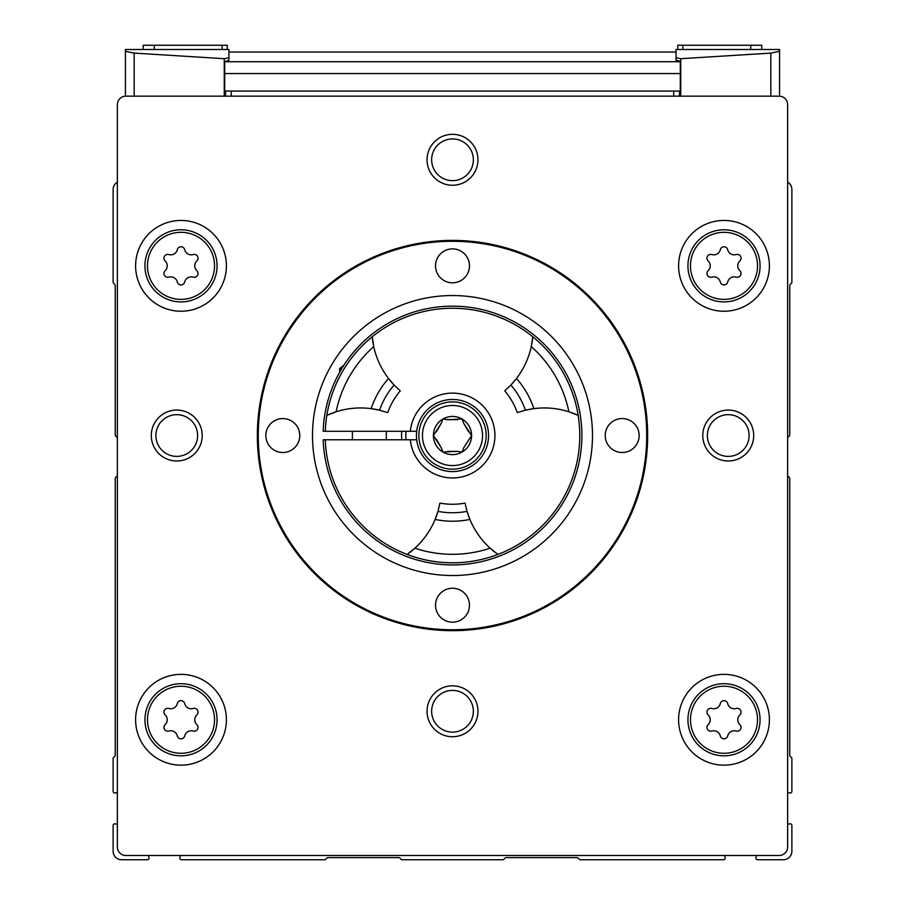 <?xml version="1.0" encoding="UTF-8"?>
<svg xmlns="http://www.w3.org/2000/svg" width="905" height="905" viewBox="0 0 905 905"><rect width="100%" height="100%" fill="white"/><g stroke="black" fill="none" stroke-linecap="round" stroke-linejoin="round"><path stroke-width="1.36" d="M184.711 249.701A3.812 3.812 0 0 0 177.29 249.701A6.674 6.674 0 0 1 168.873 254.554A3.812 3.812 0 0 0 165.163 260.991A6.674 6.674 0 0 1 165.163 270.697A3.812 3.812 0 0 0 168.873 277.134A6.674 6.674 0 0 1 177.29 281.987A3.812 3.812 0 0 0 184.711 281.987A6.674 6.674 0 0 1 193.127 277.134A3.812 3.812 0 0 0 196.838 270.697A6.674 6.674 0 0 1 196.838 260.991A3.812 3.812 0 0 0 193.127 254.554A6.674 6.674 0 0 1 184.711 249.701M184.711 703.615A3.812 3.812 0 0 0 177.29 703.615A6.674 6.674 0 0 1 168.873 708.468A3.812 3.812 0 0 0 165.163 714.905A6.674 6.674 0 0 1 165.163 724.611A3.812 3.812 0 0 0 168.873 731.048A6.674 6.674 0 0 1 177.29 735.901A3.812 3.812 0 0 0 184.711 735.901A6.674 6.674 0 0 1 193.127 731.048A3.812 3.812 0 0 0 196.838 724.611A6.674 6.674 0 0 1 196.838 714.905A3.812 3.812 0 0 0 193.127 708.468A6.674 6.674 0 0 1 184.711 703.615M727.711 703.615A3.812 3.812 0 0 0 720.29 703.615A6.674 6.674 0 0 1 711.873 708.468A3.812 3.812 0 0 0 708.163 714.905A6.674 6.674 0 0 1 708.163 724.611A3.812 3.812 0 0 0 711.873 731.048A6.674 6.674 0 0 1 720.29 735.901A3.812 3.812 0 0 0 727.711 735.901A6.674 6.674 0 0 1 736.127 731.048A3.812 3.812 0 0 0 739.838 724.611A6.674 6.674 0 0 1 739.838 714.905A3.812 3.812 0 0 0 736.127 708.468A6.674 6.674 0 0 1 727.711 703.615M727.711 249.701A3.812 3.812 0 0 0 720.29 249.701A6.674 6.674 0 0 1 711.873 254.554A3.812 3.812 0 0 0 708.163 260.991A6.674 6.674 0 0 1 708.163 270.697A3.812 3.812 0 0 0 711.873 277.134A6.674 6.674 0 0 1 720.29 281.987A3.812 3.812 0 0 0 727.711 281.987A6.674 6.674 0 0 1 736.127 277.134A3.812 3.812 0 0 0 739.838 270.697A6.674 6.674 0 0 1 739.838 260.991A3.812 3.812 0 0 0 736.127 254.554A6.674 6.674 0 0 1 727.711 249.701M117.367 824.398L115.263 823.844A1.697 1.697 0 0 0 113.125 825.473L113.125 851.266A8.484 8.484 0 0 0 121.609 859.75L147.402 859.75A1.697 1.697 0 0 0 149.031 857.612L148.477 855.508M117.367 476.358A2.545 2.545 0 0 0 115.24 478.869L115.24 755.109A1.697 1.697 0 0 1 114.754 756.308L113.623 757.44A1.697 1.697 0 0 0 113.125 758.639L113.125 791.366A1.697 1.697 0 0 0 115.263 792.995L117.367 792.441M117.367 182.131A8.484 8.484 0 0 0 113.125 189.484L113.125 282.111A1.697 1.697 0 0 0 113.623 283.31L114.754 284.442A1.697 1.697 0 0 1 115.24 285.641L115.24 434.615A2.545 2.545 0 0 0 117.367 437.126M787.633 437.126A2.545 2.545 0 0 0 789.748 434.615L789.748 285.641A1.697 1.697 0 0 1 790.246 284.442L791.377 283.31A1.697 1.697 0 0 0 791.875 282.111L791.875 189.484A8.484 8.484 0 0 0 787.633 182.131M787.633 792.441L789.737 792.995A1.697 1.697 0 0 0 791.875 791.366L791.875 758.639A1.697 1.697 0 0 0 791.377 757.44L790.246 756.308A1.697 1.697 0 0 1 789.748 755.109L789.748 478.869A2.545 2.545 0 0 0 787.633 476.358M756.523 855.508L755.969 857.612A1.697 1.697 0 0 0 757.598 859.75L783.391 859.75A8.484 8.484 0 0 0 791.875 851.266L791.875 825.473A1.697 1.697 0 0 0 789.737 823.844L787.633 824.398M180.434 855.508L179.88 857.612A1.697 1.697 0 0 0 181.509 859.75L324.533 859.75A1.697 1.697 0 0 0 325.732 859.252L326.863 858.121A1.697 1.697 0 0 1 328.062 857.635L398.766 857.635A1.697 1.697 0 0 1 399.965 858.121L401.096 859.252A1.697 1.697 0 0 0 402.295 859.75L502.705 859.75A1.697 1.697 0 0 0 503.904 859.252L505.035 858.121A1.697 1.697 0 0 1 506.234 857.623L576.938 857.623A1.697 1.697 0 0 1 578.137 858.121L579.268 859.252A1.697 1.697 0 0 0 580.467 859.75L723.491 859.75A1.697 1.697 0 0 0 725.12 857.612L724.566 855.508M117.367 104.641L117.367 847.023A8.484 8.484 0 0 0 125.852 855.508L779.148 855.508A8.484 8.484 0 0 0 787.633 847.023L787.633 104.641A8.484 8.484 0 0 0 779.148 96.156L125.852 96.156A8.484 8.484 0 0 0 117.367 104.641M702.789 435.531A25.453 25.453 0 0 1 740.969 413.483A25.453 25.453 0 0 1 740.969 457.579A25.453 25.453 0 0 1 702.789 435.531M427.047 159.789A25.453 25.453 0 0 1 465.227 137.741A25.453 25.453 0 0 1 465.227 181.837A25.453 25.453 0 0 1 427.047 159.789M151.305 435.531A25.453 25.453 0 0 1 189.484 413.483A25.453 25.453 0 0 1 189.484 457.579A25.453 25.453 0 0 1 151.305 435.531M427.047 711.273A25.453 25.453 0 0 1 465.227 689.225A25.453 25.453 0 0 1 465.227 733.322A25.453 25.453 0 0 1 427.047 711.273M678.603 719.758A45.386 45.386 0 0 1 746.693 680.447A45.386 45.386 0 0 1 746.693 759.069A45.386 45.386 0 0 1 678.603 719.758M135.603 719.758A45.386 45.386 0 0 1 203.693 680.447A45.386 45.386 0 0 1 203.693 759.069A45.386 45.386 0 0 1 135.603 719.758M135.603 265.844A45.386 45.386 0 0 1 203.693 226.533A45.386 45.386 0 0 1 203.693 305.155A45.386 45.386 0 0 1 135.603 265.844M678.603 265.844A45.386 45.386 0 0 1 746.693 226.533A45.386 45.386 0 0 1 746.693 305.155A45.386 45.386 0 0 1 678.603 265.844M225.537 96.156L225.537 91.066L679.451 91.066L679.451 96.156L679.451 91.066M687.936 265.844A36.053 36.053 0 0 1 742.032 234.621A36.053 36.053 0 0 1 742.032 297.066A36.053 36.053 0 0 1 687.936 265.844A36.053 36.053 0 0 1 742.032 234.621A36.053 36.053 0 0 1 742.032 297.066A36.053 36.053 0 0 1 687.936 265.844M144.936 265.844A36.053 36.053 0 0 1 199.032 234.621A36.053 36.053 0 0 1 199.032 297.066A36.053 36.053 0 0 1 144.936 265.844A36.053 36.053 0 0 1 199.032 234.621A36.053 36.053 0 0 1 199.032 297.066A36.053 36.053 0 0 1 144.936 265.844M144.936 719.758A36.053 36.053 0 0 1 199.032 688.535A36.053 36.053 0 0 1 199.032 750.98A36.053 36.053 0 0 1 144.936 719.758A36.053 36.053 0 0 1 199.032 688.535A36.053 36.053 0 0 1 199.032 750.98A36.053 36.053 0 0 1 144.936 719.758M687.936 719.758A36.053 36.053 0 0 1 742.032 688.535A36.053 36.053 0 0 1 742.032 750.98A36.053 36.053 0 0 1 687.936 719.758A36.053 36.053 0 0 1 742.032 688.535A36.053 36.053 0 0 1 742.032 750.98A36.053 36.053 0 0 1 687.936 719.758M431.64 711.273A20.86 20.86 0 0 1 462.93 693.207A20.86 20.86 0 0 1 462.93 729.34A20.86 20.86 0 0 1 431.64 711.273M155.898 435.531A20.86 20.86 0 0 1 187.188 417.465A20.86 20.86 0 0 1 187.188 453.597A20.86 20.86 0 0 1 155.898 435.531M431.64 159.789A20.86 20.86 0 0 1 462.93 141.723A20.86 20.86 0 0 1 462.93 177.855A20.86 20.86 0 0 1 431.64 159.789M707.382 435.531A20.86 20.86 0 0 1 738.672 417.465A20.86 20.86 0 0 1 738.672 453.597A20.86 20.86 0 0 1 707.382 435.531M258.264 435.531A194.236 194.236 0 0 1 549.618 267.326A194.236 194.236 0 0 1 549.618 603.737A194.236 194.236 0 0 1 258.264 435.531M435.531 265.844A16.969 16.969 0 0 1 460.984 251.149A16.969 16.969 0 0 1 460.984 280.539A16.969 16.969 0 0 1 435.531 265.844M265.844 435.531A16.969 16.969 0 0 1 291.297 420.836A16.969 16.969 0 0 1 291.297 450.226A16.969 16.969 0 0 1 265.844 435.531M312.508 435.531A139.992 139.992 0 0 1 522.49 314.295A139.992 139.992 0 0 1 522.49 556.767A139.992 139.992 0 0 1 312.508 435.531M605.219 435.531A16.969 16.969 0 0 1 630.672 420.836A16.969 16.969 0 0 1 630.672 450.226A16.969 16.969 0 0 1 605.219 435.531M435.531 605.219A16.969 16.969 0 0 1 460.984 590.524A16.969 16.969 0 0 1 460.984 619.914A16.969 16.969 0 0 1 435.531 605.219M257.359 435.531A195.141 195.141 0 0 1 550.07 266.534A195.141 195.141 0 0 1 550.07 604.529A195.141 195.141 0 0 1 257.359 435.531M406.028 439.773A46.664 46.664 0 0 1 406.028 431.289M401.775 439.773A50.906 50.906 0 0 1 401.775 431.289M779.567 49.492L779.567 51.336L779.567 49.492L676.058 49.492L676.058 60.25L680.3 61.269L680.3 96.156M779.567 51.336L770.822 53.101L779.567 51.336L779.567 96.168M676.058 60.25L676.058 49.492M228.931 57.705L228.931 49.492L228.931 60.25L228.931 57.705L224.259 58.701L134.178 53.101L125.422 51.336L125.422 96.168M125.422 49.492L125.422 51.336L125.422 49.492L228.931 49.492M676.058 52.038L228.931 52.038M680.3 61.721L224.689 61.721L228.931 60.25M224.689 61.721L224.689 96.156M770.822 96.156L770.822 53.101L680.741 58.701L676.058 57.705M125.422 51.336L134.178 53.101L134.178 96.156M761.75 49.492L761.75 45.25L677.755 45.25L677.755 49.492M227.234 49.492L227.234 45.25L143.239 45.25L143.239 49.492M325.302 431.289L323.187 431.289A129.392 129.392 0 0 1 518.418 324.194A129.392 129.392 0 0 1 518.418 546.869A129.392 129.392 0 0 1 323.187 439.773L325.302 439.773A127.266 127.266 0 0 0 517.355 545.036A127.266 127.266 0 0 0 517.355 326.026A127.266 127.266 0 0 0 325.302 431.289L410.293 431.289A42.422 42.422 0 0 1 474.921 399.524A42.422 42.422 0 0 1 474.921 471.539A42.422 42.422 0 0 1 410.293 439.773L325.302 439.773M467.037 511.359A80.602 80.602 0 0 0 469.899 519.436L467.037 511.359A77.208 77.208 0 0 1 437.963 511.359L439.932 503.101A68.723 68.723 0 0 0 465.068 503.101L467.037 511.359M497.886 554.426L490.125 548.192A80.602 80.602 0 0 0 492.331 550.127L492.331 550.127A80.602 80.602 0 0 0 497.886 554.426A127.266 127.266 0 0 1 407.114 554.426A80.602 80.602 0 0 0 437.963 511.359L435.101 519.436A85.692 85.692 0 0 0 469.899 519.436A80.602 80.602 0 0 0 490.125 548.192A118.781 118.781 0 0 1 414.875 548.192L407.114 554.426M373.165 343.73A80.602 80.602 0 0 0 373.742 346.615L372.227 336.773A80.602 80.602 0 0 0 373.165 343.73L373.165 343.73M326.841 415.395L336.117 411.786A118.781 118.781 0 0 1 373.742 346.615A80.602 80.602 0 0 0 394.105 385.032L400.27 390.87A68.723 68.723 0 0 0 387.702 412.635L379.568 410.203A80.602 80.602 0 0 0 371.141 408.641L379.568 410.203A77.208 77.208 0 0 1 394.105 385.032L388.528 378.516A85.692 85.692 0 0 0 371.141 408.641A80.602 80.602 0 0 0 333.334 412.725L333.334 412.725A80.602 80.602 0 0 0 326.841 415.395A127.266 127.266 0 0 1 372.227 336.773M510.895 385.032A80.602 80.602 0 0 0 516.472 378.516L510.895 385.032A77.208 77.208 0 0 1 525.432 410.203L517.298 412.635A68.723 68.723 0 0 0 504.73 390.87L510.895 385.032M532.774 336.773L531.258 346.615A80.602 80.602 0 0 0 531.835 343.73L531.835 343.73A80.602 80.602 0 0 0 532.774 336.773A127.266 127.266 0 0 1 578.159 415.395A80.602 80.602 0 0 0 568.883 411.786L578.159 415.395M533.86 408.641A80.602 80.602 0 0 0 525.432 410.203L533.86 408.641A85.692 85.692 0 0 0 516.472 378.516A80.602 80.602 0 0 0 531.258 346.615A118.781 118.781 0 0 1 568.883 411.786A80.602 80.602 0 0 0 533.86 408.641M416.696 439.773L410.293 439.773M410.293 431.289L416.696 431.289M468.654 431.821L463.79 423.404L471.584 435.531L463.79 447.658L462.048 452.059L457.364 451.38L442.952 452.059L441.21 447.658L433.405 435.531L441.21 423.404L442.952 419.004L447.636 419.682L462.048 419.004L463.79 423.404M457.364 419.682L447.636 419.682M441.21 423.404L436.346 431.821M436.346 439.242L441.21 447.658M447.636 451.38L457.364 451.38M433.405 435.531A19.096 19.096 0 0 1 462.048 419.004A19.096 19.096 0 0 1 462.048 452.059A19.096 19.096 0 0 1 433.405 435.531M416.436 435.531A36.064 36.064 0 0 1 470.532 404.309A36.064 36.064 0 0 1 470.532 466.754A36.064 36.064 0 0 1 416.436 435.531M343.957 365.111L339.658 368.505L339.658 372.227M341.83 368.505L339.658 368.505M147.481 265.844A33.508 33.508 0 0 1 197.754 236.816A33.508 33.508 0 0 1 197.754 294.872A33.508 33.508 0 0 1 147.481 265.844M147.481 719.758A33.508 33.508 0 0 1 197.754 690.73A33.508 33.508 0 0 1 197.754 748.786A33.508 33.508 0 0 1 147.481 719.758M690.481 719.758A33.508 33.508 0 0 1 740.754 690.73A33.508 33.508 0 0 1 740.754 748.786A33.508 33.508 0 0 1 690.481 719.758M690.481 265.844A33.508 33.508 0 0 1 740.754 236.816A33.508 33.508 0 0 1 740.754 294.872A33.508 33.508 0 0 1 690.481 265.844M231.261 96.156L231.261 91.066M673.739 96.156L673.739 91.066M680.3 73.554L224.689 73.554M680.741 58.701L680.741 96.156M224.259 58.701L224.259 96.156M682.845 45.25L682.845 49.492M750.72 45.25L750.72 49.492M154.269 45.25L154.269 49.492M222.144 45.25L222.144 49.492M418.868 435.531A33.632 33.632 0 0 1 469.322 406.402A33.632 33.632 0 0 1 469.322 464.661A33.632 33.632 0 0 1 418.868 435.531M422.454 435.531A30.046 30.046 0 0 1 467.523 409.513A30.046 30.046 0 0 1 467.523 461.55A30.046 30.046 0 0 1 422.454 435.531M352.384 431.289L352.384 439.773M386.322 431.289L386.322 439.773"/></g></svg>
